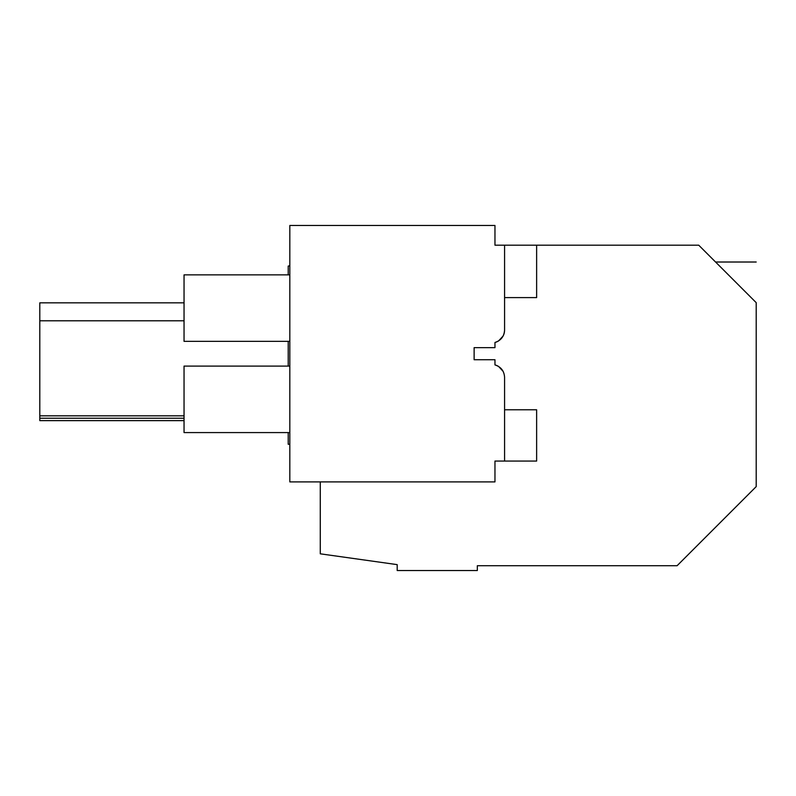 <?xml version="1.0" encoding="UTF-8"?>
<svg xmlns="http://www.w3.org/2000/svg" width="796" height="796" viewBox="0 0 796 796"><rect width="100%" height="100%" fill="white"/><g stroke="black" fill="none" stroke-linecap="round" stroke-linejoin="round"><path stroke-width="1.19" d="M320.271 481.898L320.271 553.817L397.194 564.633L397.194 570.533L477.331 570.533L477.331 565.717L677.097 565.717L756.2 486.615L756.2 302.649C756.2 249.446 756.2 249.446 756.2 302.649L698.729 245.188L536.633 245.188L536.633 297.595L504.574 297.595M289.824 444.277L288.212 444.277L288.212 432.576M288.212 366.1L288.212 341.345M288.212 274.869L288.212 266.063L289.824 265.784M720.38 266.829C714.002 260.461 714.002 260.461 720.38 266.829M755.275 301.724L739.305 285.764M184.045 415.83L39.8 415.83L39.8 302.838L184.045 302.838M184.045 420.636L39.8 420.636L39.8 415.83M184.045 418.238L39.8 418.238M184.045 320.788L39.8 320.788M503.112 336.012L498.644 340.867A12.826 12.826 0 0 1 494.963 342.469L494.963 347.643L474.127 347.643L474.127 359.732L474.127 347.643L494.963 347.643L494.963 342.469C500.983 340.509 504.186 336.38 504.574 330.051A12.826 12.826 0 0 1 503.102 336.021L498.644 340.867L502.933 336.33M494.963 364.906L494.963 359.732L474.127 359.732L494.963 359.732L494.963 364.906C500.983 366.866 504.186 371.006 504.574 377.314L504.574 461.063L494.963 461.063L494.963 481.898L289.824 481.898L289.824 225.467L494.963 225.467L494.963 245.188L504.574 245.188L504.574 330.051M504.574 406.577L504.574 377.314M502.933 371.035L498.644 366.508A12.826 12.826 0 0 0 494.993 364.916M289.824 341.345L184.045 341.345L184.045 274.869L289.824 274.869M289.824 366.1L184.045 366.1L184.045 432.576L289.824 432.576M503.112 371.354L498.644 366.508L503.112 371.354M504.574 409.781L536.633 409.781L536.633 461.063L504.574 461.063M536.633 245.188L504.574 245.188M715.564 262.013L756.2 262.013"/></g></svg>
